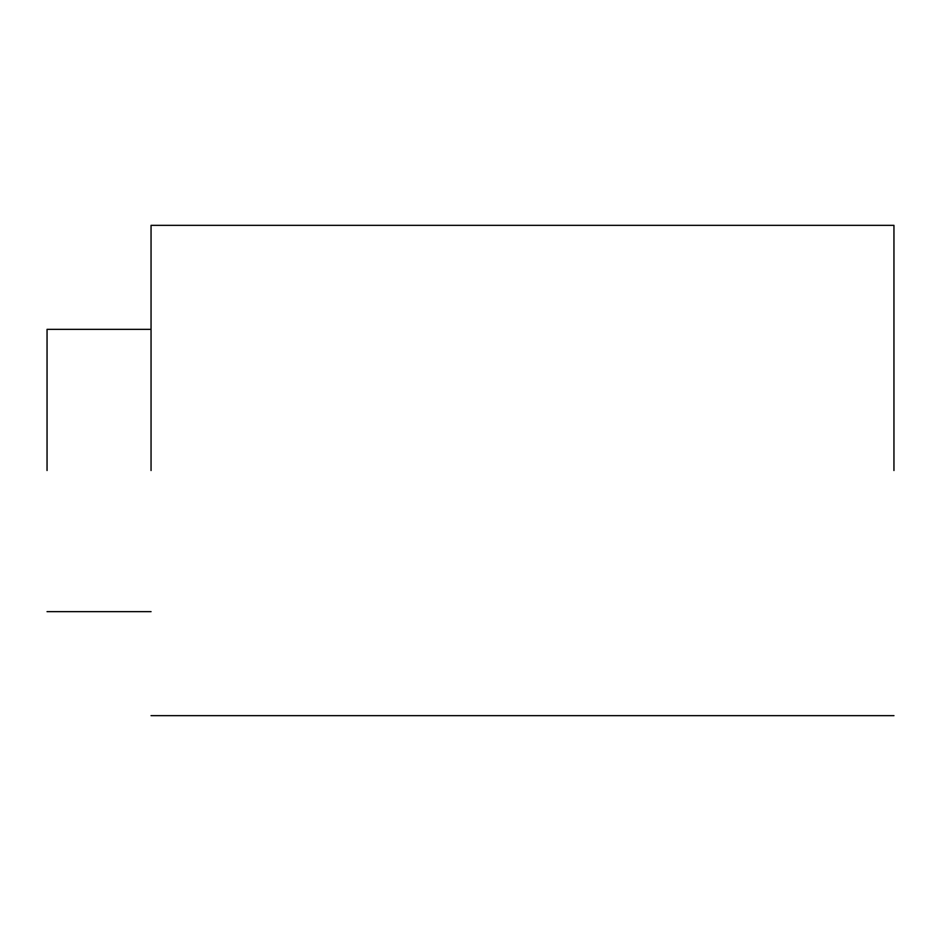 <?xml version="1.0" encoding="UTF-8"?>
<svg xmlns="http://www.w3.org/2000/svg" width="941" height="941" viewBox="0 0 941 941"><rect width="100%" height="100%" fill="white"/><g stroke="black" fill="none" stroke-linecap="round" stroke-linejoin="round"><path stroke-width="1.41" d="M47.05 470.5L47.05 329.35L47.05 470.5M151.054 470.5L151.054 225.346L151.054 470.5M893.95 470.5L893.95 225.346L893.95 470.5M151.054 611.65L47.05 611.65M151.054 329.35L47.05 329.35M893.95 715.654L151.054 715.654M893.95 225.346L151.054 225.346"/></g></svg>
